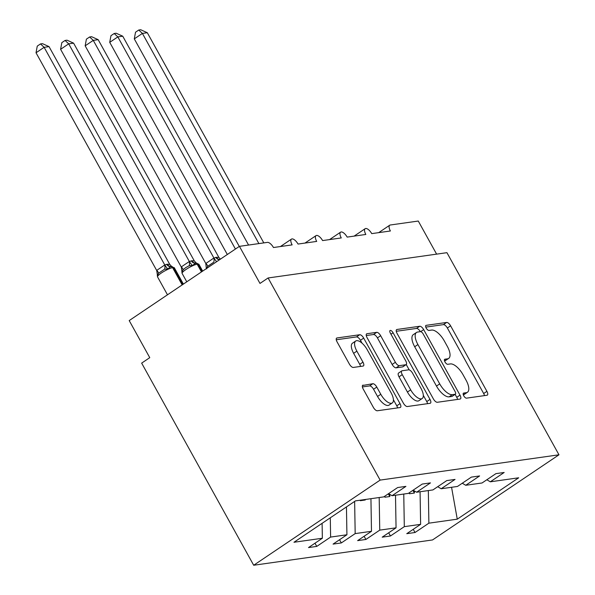 <?xml version="1.0" encoding="UTF-8"?>
<svg xmlns="http://www.w3.org/2000/svg" width="595" height="595" viewBox="0 0 595 595"><rect width="100%" height="100%" fill="white"/><g stroke="black" fill="none" stroke-linecap="round" stroke-linejoin="round"><path stroke-width="0.89" d="M463.743 395.794A2.96 1.25 56 0 0 466.502 398.152L487 395.251A4.232 1.792 56 0 0 487.35 395.125A4.232 1.792 56 0 0 486.911 391.339L450.594 325.815A4.232 1.792 56 0 0 446.644 322.445L426.146 325.346A2.96 1.25 56 0 0 425.901 325.435A2.96 1.25 56 0 0 426.206 328.083A2.96 1.25 56 0 0 428.973 330.441L431.628 330.069A13.544 5.727 56 0 1 444.257 340.838L447.284 346.305A13.544 5.727 56 0 1 448.675 358.413A13.544 5.727 56 0 1 447.566 358.822L444.911 359.202A2.96 1.25 56 0 0 444.673 359.291A2.96 1.25 56 0 0 444.978 361.938A2.96 1.25 56 0 0 447.738 364.296L450.393 363.924A13.544 5.727 56 0 1 463.022 374.701L466.049 380.16A13.544 5.727 56 0 1 467.439 392.269A13.544 5.727 56 0 1 466.331 392.678L463.684 393.057A2.96 1.25 56 0 0 463.438 393.146A2.96 1.25 56 0 0 463.743 395.794M363.106 385.099A4.232 1.792 56 0 0 362.764 385.233A4.232 1.792 56 0 0 363.195 389.018L373.385 407.397A4.232 1.792 56 0 0 377.334 410.766L400.1 407.545A4.232 1.792 56 0 0 400.442 407.419A4.232 1.792 56 0 0 400.011 403.633L363.686 338.109A4.232 1.792 56 0 0 359.737 334.74L336.978 337.96A4.232 1.792 56 0 0 336.629 338.086A4.232 1.792 56 0 0 337.067 341.872L349.377 364.08A4.232 1.792 56 0 0 353.318 367.442L363.062 366.066A4.232 1.792 56 0 0 363.411 365.94A4.232 1.792 56 0 0 362.972 362.154L356.874 351.139A11.327 4.782 56 0 1 355.706 341.017A11.327 4.782 56 0 1 367.189 349.682L391.101 392.819A11.327 4.782 56 0 1 392.269 402.941A11.327 4.782 56 0 1 380.785 394.284L376.799 387.092A4.232 1.792 56 0 0 372.849 383.723L362.511 385.501M558.973 454.803L380.131 480.098L253.693 565.25L432.535 539.948L558.973 454.803L446.934 252.674L268.092 277.969L259.985 283.428L239.428 246.345L267.43 242.381A6.471 2.737 56 0 1 273.462 247.527L292.138 244.887A6.471 2.737 56 0 1 291.468 239.101A6.471 2.737 56 0 1 298.028 244.054L316.704 241.414A6.471 2.737 56 0 1 316.034 235.627A6.471 2.737 56 0 1 322.594 240.581L341.27 237.933A6.471 2.737 56 0 1 340.6 232.154A6.471 2.737 56 0 1 347.16 237.1L365.836 234.46A6.471 2.737 56 0 1 365.166 228.681A6.471 2.737 56 0 1 371.726 233.627L390.402 230.986A6.471 2.737 -124 0 1 389.732 225.2A6.471 2.737 -124 0 1 390.261 225.007L418.27 221.042L436.611 254.132M380.131 480.098L268.092 277.969M433.383 398.91A4.232 1.792 56 0 0 437.332 402.279L460.091 399.059A4.232 1.792 56 0 0 460.441 398.933A4.232 1.792 56 0 0 460.002 395.147L423.677 329.623A4.232 1.792 56 0 0 419.735 326.253L396.969 329.474A4.232 1.792 56 0 0 396.627 329.6A4.232 1.792 56 0 0 397.058 333.386L433.383 398.91M430.096 403.306L407.33 406.526A4.232 1.792 56 0 1 403.388 403.157L367.063 337.625A4.232 1.792 56 0 1 366.624 333.847A4.232 1.792 56 0 1 366.974 333.713L376.717 332.337A4.232 1.792 56 0 1 380.659 335.706L395.392 362.281A4.232 1.792 56 0 0 399.342 365.65L405.805 364.735A4.232 1.792 56 0 0 406.147 364.601A4.232 1.792 56 0 0 405.716 360.823L390.38 333.155A2.96 1.25 56 0 1 390.075 330.5A2.96 1.25 56 0 1 393.079 332.769L430.007 399.394A4.232 1.792 56 0 1 430.438 403.172A4.232 1.792 56 0 1 430.096 403.306M322.103 523.317L322.356 538.244L293.982 542.261L355.416 500.886L383.79 496.877L397.653 487.543L405.909 486.375L392.046 495.709L388.58 493.649M392.046 495.709L408.356 493.396L422.219 484.062L430.475 482.895L416.612 492.229L413.146 490.176M416.612 492.229L432.922 489.923L446.786 480.589L455.041 479.421L441.178 488.755L437.712 486.703M441.178 488.755L457.488 486.45L471.352 477.116L479.607 475.948L465.744 485.282L462.278 483.229M314.978 543.213L316.756 546.411L330.612 537.077L346.922 534.771L346.454 506.925M330.284 517.814L330.612 537.077M339.544 539.739L341.322 542.938L355.178 533.603L371.488 531.298L370.938 498.692M354.635 501.414L355.178 533.603M364.11 536.266L365.888 539.464L379.744 530.13L396.054 527.824L395.504 495.219M379.193 497.524L379.744 530.13M388.676 532.793L390.454 535.991L404.31 526.657L420.62 524.344L406.764 533.678L415.02 532.51L428.876 523.176L457.257 519.167L451.56 487.29M403.76 494.051L404.31 526.657M465.744 485.282L482.054 482.976L495.918 473.642L504.173 472.475L490.31 481.809L486.844 479.756M413.242 529.312L415.02 532.51M428.326 490.578L428.876 523.176M239.428 246.345L129.204 320.579L149.762 357.662L141.655 363.121L253.693 565.25M316.756 546.411L308.5 547.579L322.356 538.244M341.322 542.938L333.066 544.105L346.922 534.771M365.888 539.464L357.632 540.632L371.488 531.298M390.454 535.991L382.198 537.159L396.054 527.824M490.31 481.809L518.691 477.792L457.257 519.167M360.325 500.194L360.332 500.7L365.248 500.001L365.241 499.495M384.883 496.141L384.898 497.219L389.814 496.528L389.777 494.363M409.449 492.667L409.464 493.746L414.38 493.054L414.343 490.89M420.07 491.745L420.62 524.344M412.885 490.354L414.38 493.054M388.319 493.828L389.814 496.528M364.988 499.532L365.248 500.001M463.312 394.827A13.544 5.727 56 0 0 464.204 394.448L467.439 392.269M444.547 360.972A13.544 5.727 56 0 0 445.432 360.592L448.675 358.413M484.471 395.608A4.232 1.792 56 0 0 483.668 393.526L447.351 327.994A4.232 1.792 56 0 0 443.401 324.632L425.782 327.124M420.36 331.66A4.232 1.792 56 0 0 416.493 328.433L396.263 331.296M457.562 399.416A4.232 1.792 56 0 0 456.759 397.334L455.115 394.359M455.145 394.262A2.96 1.25 56 0 0 455.391 394.173A2.96 1.25 56 0 0 455.086 391.525L423.201 334.003A2.96 1.25 56 0 0 420.434 331.646L417.638 332.047A13.544 5.727 56 0 0 416.53 332.456A13.544 5.727 56 0 0 417.921 344.565L439.72 383.887A13.544 5.727 56 0 0 452.349 394.656L455.145 394.262L451.903 396.448A2.96 1.25 56 0 0 452.148 396.359A2.96 1.25 56 0 0 452.319 396.166M416.53 332.456L413.287 334.643A13.544 5.727 56 0 0 414.685 346.751L417.921 344.565M451.903 396.448L449.106 396.843A13.544 5.727 56 0 1 436.477 386.066L414.685 346.751M366.26 335.543L373.474 334.524L376.717 332.337M406.147 364.601L402.904 366.788A4.232 1.792 56 0 1 402.562 366.914L396.099 367.829A4.232 1.792 56 0 1 392.15 364.46L377.423 337.886A4.232 1.792 56 0 0 373.474 334.524M406.236 364.534L409.196 369.882M423.298 395.325L426.764 401.573L430.007 399.394M410.676 389.859A11.327 4.782 56 0 0 422.167 398.516A11.327 4.782 56 0 0 421 388.394L412.573 373.199A4.232 1.792 56 0 0 408.631 369.83L402.168 370.745A4.232 1.792 56 0 0 401.818 370.871A4.232 1.792 56 0 0 402.257 374.657L410.676 389.859L407.434 392.038A11.327 4.782 56 0 0 418.925 400.703L422.167 398.516M401.818 370.871L398.576 373.058A4.232 1.792 56 0 0 399.014 376.843L402.257 374.657M407.434 392.038L399.014 376.843M427.567 403.663A4.232 1.792 56 0 0 426.764 401.573M392.269 402.941L389.026 405.128A11.327 4.782 56 0 1 377.542 396.463L373.556 389.271A4.232 1.792 56 0 0 369.607 385.91L362.4 386.929M355.706 341.017L352.463 343.203A11.327 4.782 56 0 0 353.631 353.326L356.874 351.139M360.533 366.423A4.232 1.792 56 0 0 359.73 364.341L353.631 353.326M362.035 343.159L360.444 340.288A4.232 1.792 56 0 0 356.494 336.919L336.264 339.782M397.564 407.902A4.232 1.792 56 0 0 396.768 405.82L393.407 399.751M138.761 30.025L142.398 33.417L134.292 38.876L135.526 32.212L138.761 30.025L140.725 29.75L147.307 32.725L142.398 33.417L258.892 243.593M134.292 38.876L248.576 245.051M147.307 32.725L263.808 242.894M114.195 33.506L117.832 36.897L109.725 42.349L110.96 35.685L114.195 33.506L116.159 33.223L122.741 36.198L117.832 36.897L235.427 249.037M109.725 42.349L227.32 254.496M122.741 36.198L239.279 246.442M85.159 45.83L86.394 39.158L89.629 36.979L91.593 36.697L98.175 39.672L93.266 40.371L85.159 45.83L205.811 263.496L213.836 258.051A4.745 2.172 -104.5 0 1 213.657 262.276L207.573 266.374L206.629 268.866M89.629 36.979L93.266 40.371L214.007 258.2L215.866 257.345L218.834 257.338L98.175 39.672M206.361 268.613L205.811 263.496M214.007 258.2L216.26 261.324M218.923 257.509L220.217 258.959M196.149 263.035L192.2 265.519L189.091 265.749L185.662 267.653L183.007 269.847L182.063 272.346L181.297 266.902L189.269 261.532L191.888 260.736L194.357 260.982L73.609 43.152L68.7 43.844L189.351 261.51M60.593 49.303L61.828 42.632L65.063 40.453L68.7 43.844L60.593 49.303L181.244 266.969M182.063 272.346L181.899 271.283M189.441 261.674L192.2 265.519M194.357 260.982L195.926 262.648M65.063 40.453L67.027 40.177L73.609 43.152M167.321 264.217A4.745 4.21 -98.1 0 0 171.367 266.53A2.157 1.911 81.9 0 1 173.197 267.586A9.275 1.688 151 0 1 174.342 267.787L170.772 266.612L167.634 268.992L164.525 269.223L158.441 273.321L157.496 275.82L156.73 270.375L164.703 265.006L167.321 264.217L169.791 264.455L49.043 46.626L44.134 47.317L164.785 264.983M36.027 52.776L37.262 46.113L40.497 43.926L44.134 47.317L36.027 52.776L156.678 270.442M157.496 275.82L157.333 274.756M164.875 265.154L167.634 268.992M169.791 264.455L171.36 266.129M40.497 43.926L42.461 43.651L49.043 46.626M463.282 394.738L466.331 392.678M444.495 359.484L444.911 359.202M444.517 360.882L447.566 358.822M425.73 325.629L426.146 325.346M443.401 324.632L446.644 322.445M447.351 327.994L450.594 325.815M483.668 393.526L486.911 391.339M463.26 393.34L463.684 393.057M396.374 329.875L396.969 329.474M416.493 328.433L419.735 326.253M420.665 331.653L423.677 329.623M456.759 397.334L460.002 395.147M436.477 386.066L439.72 383.887M449.106 396.843L452.349 394.656M366.379 334.115L366.974 333.713M377.423 337.886L380.659 335.706M392.15 364.46L395.392 362.281M396.099 367.829L399.342 365.65M402.562 366.914L405.805 364.735M390.96 334.197L393.079 332.769M369.607 385.91L372.849 383.723M373.556 389.271L376.799 387.092M377.542 396.463L380.785 394.284M359.73 364.341L362.972 362.154M336.383 338.362L336.978 337.96M356.494 336.919L359.737 334.74M360.444 340.288L363.686 338.109M396.768 405.82L400.011 403.633M205.863 263.421A4.745 1.651 -142.3 0 1 207.573 266.374M215.866 257.345A4.745 4.21 -98.1 0 0 219.622 259.68M216.454 257.263A4.745 4.21 -98.1 0 0 219.778 259.576M196.134 263.035L198.909 264.306A9.275 1.688 151 0 0 197.763 264.113L197.176 264.195A9.275 1.688 151 0 0 185.982 269.483A9.275 1.688 151 0 0 182.1 273.38L181.862 271.632M191.888 260.736A4.745 4.21 -98.1 0 0 195.934 263.057A2.157 1.911 81.9 0 1 197.763 264.113L201.921 271.603M191.3 260.826A4.745 4.21 -98.1 0 0 195.338 263.139A2.157 1.911 -98.1 0 1 197.176 264.195L201.46 271.915M181.297 266.902A4.745 1.651 -142.3 0 1 183.007 269.847M189.269 261.532A4.745 2.172 -104.5 0 1 189.091 265.749M182.628 284.596L173.197 267.586L172.61 267.668A9.275 1.688 151 0 0 161.416 272.964A9.275 1.688 151 0 0 157.534 276.861L157.296 275.106M166.734 264.299A4.745 4.21 -98.1 0 0 170.772 266.612A2.157 1.911 -98.1 0 1 172.61 267.668L182.167 284.908M156.73 270.375A4.745 1.651 -142.3 0 1 158.441 273.321M164.703 265.006A4.745 2.172 -104.5 0 1 164.525 269.223M354.122 236.118L365.166 228.681M378.688 232.645L389.732 225.2M329.556 239.592L340.6 232.154M304.99 243.065L316.034 235.627M280.424 246.546L291.468 239.101M452.148 396.359L455.391 394.173M198.909 264.306L202.672 271.097M182.1 273.38L186.77 281.807M174.342 267.787L183.379 284.09M157.534 276.861L167.478 294.8"/></g></svg>
